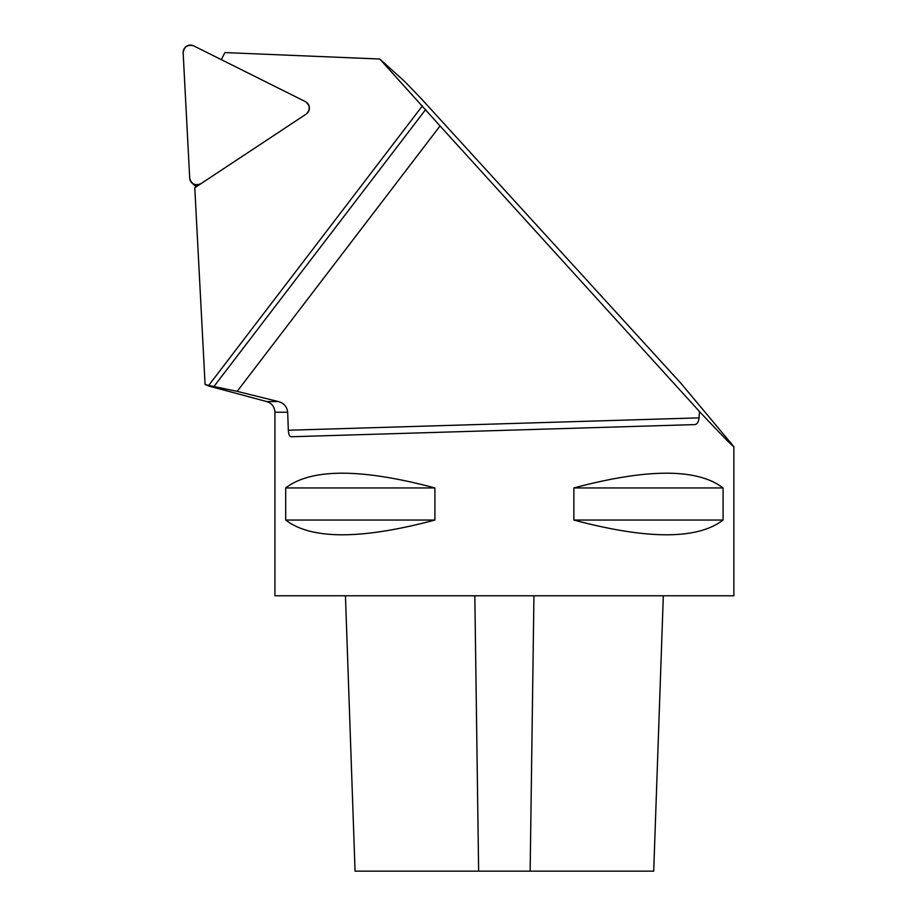 <?xml version="1.0" encoding="UTF-8"?>
<svg xmlns="http://www.w3.org/2000/svg" width="917" height="917" viewBox="0 0 917 917"><rect width="100%" height="100%" fill="white"/><g stroke="black" fill="none" stroke-linecap="round" stroke-linejoin="round"><path stroke-width="1.38" d="M440.034 125.95L700.084 412.203C722.321 435.793 733.589 447.278 733.852 446.659L681.251 383.661L421.522 98.956L404.603 81.395L379.787 59.02L440.034 125.95L237.159 391.364L208.709 385.427L422.37 105.902M208.904 386.023L205.087 384.475L194.782 187.744L306.083 114.166A7.29 7.21 -48 0 0 305.43 101.638L221.318 59.651L224.894 52.578L379.787 59.02M699.465 411.55L699.075 417.865C698.571 422.107 697.092 424.353 694.639 424.605L291.216 436.756C289.612 436.63 288.649 434.463 288.328 430.245L287.674 412.203C286.941 406.621 283.834 403.079 278.355 401.566L237.159 391.364M205.087 384.475L208.709 385.427M733.852 446.659L733.852 595.786L274.917 595.786L274.917 412.203L287.674 412.203M434.91 487.936L434.91 520.054C361.115 539.7 311.367 539.7 285.68 520.054L285.68 487.936C311.367 468.289 361.115 468.289 434.91 487.936L285.68 487.936M723.089 487.936L723.089 520.054C697.401 539.7 647.666 539.7 573.859 520.054L573.859 487.936C647.666 468.289 697.401 468.289 723.089 487.936L573.859 487.936M663.323 595.786L653.706 871.15L355.062 871.15L345.445 595.786M573.859 520.054L723.089 520.054M285.68 520.054L434.91 520.054M306.083 114.166L200.892 183.709A7.29 7.21 -48 0 1 189.704 178.127L183.148 52.808A7.29 7.21 -48 0 1 193.67 45.85L305.43 101.638A7.29 7.21 -48 0 1 306.083 114.166M189.704 178.127L183.148 52.808C184.134 46.629 187.641 44.314 193.67 45.85L305.43 101.638C310.255 105.524 310.473 109.696 306.083 114.166L200.892 183.709C195.069 185.991 191.344 184.134 189.704 178.127M208.893 386.068L266.744 401.566L278.355 401.566M699.407 412.203L700.084 412.203M478.64 871.15L474.823 595.786M530.141 871.15L533.946 595.786M288.328 430.245L699.075 417.865M425.648 109.547L213.81 386.676M266.744 401.566C271.868 403.274 274.584 406.816 274.917 412.203M196.204 186.804L192.066 183.079"/></g></svg>
